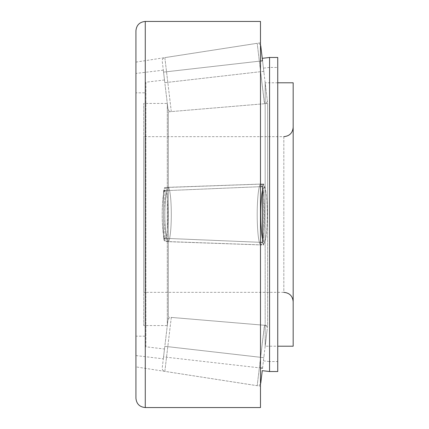 <?xml version="1.0" encoding="UTF-8"?>
<svg xmlns="http://www.w3.org/2000/svg" width="429" height="429" viewBox="0 0 429 429"><rect width="100%" height="100%" fill="white"/><g stroke="black" fill="none" stroke-linecap="round" stroke-linejoin="round"><path stroke-width="0.32" stroke-dasharray="2.15 1.61" d="M135.934 398.209L135.934 30.791M260.483 42.782L260.483 386.218L260.483 42.782L135.934 62.108L135.934 366.892L260.483 386.218M260.483 407.55L260.483 21.45M135.934 366.892L135.934 62.108M262.548 368.189L264.023 355.861L262.548 368.189L163.551 356.896L163.315 358.837L164.811 346.321L164.489 349.013L164.811 346.321L263.803 357.679L164.811 346.321L163.551 356.896L260.483 367.953M264.023 355.861L267.267 328.737L264.023 355.861M167.943 320.147L165.09 344.031L167.943 320.147C168.329 318.339 169.45 317.428 171.3 317.412L168.071 344.385L171.3 317.412L264.436 325.268L260.821 355.48L264.543 325.279C266.398 325.686 267.305 326.839 267.267 328.737M260.483 383.987L259.593 385.081L257.207 385.692L260.821 355.48L257.207 385.692L164.843 371.364L168.071 344.385L164.843 371.364C163.052 370.913 162.178 369.76 162.232 367.916L165.09 344.031L162.232 367.916M260.805 184.073L168.055 187.334L260.805 184.073A30.427 3.614 -90 0 1 260.821 184.073A3.116 3.094 -90 0 1 260.929 184.068A3.116 3.094 -90 0 0 260.821 184.073A30.427 3.614 -90 0 0 260.805 184.073A30.427 3.614 -90 0 0 257.207 214.5A30.427 3.614 -90 0 0 260.805 244.927A30.427 3.614 -90 0 0 260.821 244.927A3.116 3.094 -90 0 0 260.929 244.932A3.116 3.094 -90 0 1 260.821 244.927A30.427 3.614 -90 0 0 264.436 214.5A30.427 3.614 -90 0 0 260.821 184.073A30.427 3.614 -90 0 1 264.436 214.5A30.427 3.614 -90 0 1 260.821 244.927A30.427 3.614 -90 0 1 260.805 244.927L260.929 244.932C262.918 244.578 264.098 243.747 264.484 242.433C265.782 241.066 267.385 228.233 267.288 214.741C267.224 199.313 266.168 189.709 264.119 185.929C264.082 185.253 263.02 184.631 260.929 184.068C262.918 184.422 264.098 185.253 264.484 186.567C265.782 187.934 267.385 200.767 267.288 214.259C267.224 229.687 266.168 239.291 264.119 243.071C264.082 243.747 263.02 244.369 260.929 244.932L168.055 241.666A27.166 3.228 90 0 1 168.055 241.666A27.166 3.228 90 0 1 164.843 214.5A27.166 3.228 90 0 1 168.055 187.334A27.166 3.228 90 0 1 171.3 214.5A27.166 3.228 90 0 1 168.071 241.666A27.166 3.228 90 0 0 171.3 214.5A27.166 3.228 90 0 0 168.071 187.334A27.166 3.228 90 0 1 168.071 187.334A27.166 3.228 90 0 0 168.055 187.334A27.166 3.228 90 0 0 164.843 214.5A27.166 3.228 90 0 0 168.055 241.666A27.166 3.228 90 0 0 168.071 241.666C166.087 241.237 164.951 240.379 164.634 239.092C163.519 237.822 162.098 226.308 162.21 214.43C162.269 201.099 163.197 192.696 164.999 189.227C164.951 188.637 165.969 188.004 168.055 187.334C166.087 187.763 164.951 188.621 164.634 189.908C163.519 191.178 162.098 202.692 162.21 214.57C162.269 227.901 163.197 236.304 164.999 239.773C164.951 240.363 165.969 240.996 168.055 241.666L260.805 244.927M260.483 61.047L163.551 72.104L163.315 70.163L163.551 72.104L262.548 60.811L264.023 73.139L262.248 58.333M264.023 73.139L267.267 100.263L264.023 73.139M167.943 108.853L165.09 84.969L167.943 108.853C168.329 110.661 169.45 111.572 171.3 111.588L168.071 84.615L171.3 111.588L264.436 103.732L260.821 73.52L264.543 103.721C266.398 103.314 267.305 102.161 267.267 100.263M260.483 45.013L259.593 43.919L257.207 43.308L260.821 73.52L257.207 43.308L164.843 57.636L168.071 84.615L164.843 57.636C163.052 58.087 162.178 59.24 162.232 61.084L165.09 84.969L162.232 61.084M143.715 325.563L143.715 103.437L143.715 325.563L167.294 325.563L168.302 317.16L168.302 111.84L168.302 317.16L267.648 325.536L267.648 214.5L267.648 325.536L265.176 346.208L265.176 214.5L265.176 346.208L277.74 346.208M265.176 214.5L265.176 82.792L265.176 214.5M277.74 82.792L265.176 82.792L267.648 103.464L267.648 214.5L267.648 103.464L168.302 111.84L167.294 103.437L143.715 103.437M293.173 346.208L293.173 82.792M167.294 103.437L167.294 325.563L167.294 103.437M283.832 136.658L283.832 214.5L283.832 136.658L143.715 136.658L143.715 292.342L283.832 292.342L283.832 214.5L283.832 292.342M293.173 214.5L293.173 301.684L293.173 214.5M143.715 292.342L143.715 136.658M145.898 92.825L145.898 336.175L145.898 92.825L135.934 92.825L135.934 336.175L145.898 336.175M277.74 67.423L277.74 361.577L277.74 67.423L269.562 67.423L269.562 361.577L277.74 361.577M269.562 371.541L269.562 57.459M277.74 371.541L277.74 57.459M135.934 92.825L135.827 355.544L135.934 92.825M263.427 360.843L269.562 361.577L269.562 67.423L263.427 68.157L263.803 71.321L263.427 68.157M164.811 82.679L263.803 71.321L262.548 60.811L263.803 71.321L164.811 82.679L163.551 72.104L164.811 82.679M164.489 79.987L145.898 82.212L145.898 346.788L164.489 349.013M263.803 184.014L164.811 187.537L164.811 241.463L263.803 244.986L263.803 184.014L263.803 244.986A30.539 3.625 90 0 1 262.548 242.406L262.548 186.594L163.551 190.739L163.551 238.261L262.548 242.401A30.539 3.625 90 0 0 263.803 244.986L164.811 241.463L164.811 187.537L263.803 184.014A30.539 3.625 90 0 0 262.548 186.594A30.539 3.625 90 0 1 263.803 184.014M135.934 355.561L163.315 358.837M163.315 70.163L135.934 73.439M260.483 242.321L163.551 238.261A27.065 3.212 90 0 0 164.811 241.463A27.065 3.212 90 0 1 163.551 238.261L163.551 190.739A27.065 3.212 90 0 1 164.811 187.537A27.065 3.212 90 0 0 163.551 190.739L260.483 186.679M145.898 346.788L145.898 82.212M145.275 407.55L145.275 21.45M262.468 238.486A27.317 3.244 90 0 0 264.023 241.817A27.317 3.244 90 0 1 260.778 214.5A27.317 3.244 90 0 1 264.023 187.183A27.317 3.244 90 0 1 267.267 214.5A27.317 3.244 90 0 1 264.023 241.817A27.317 3.244 90 0 0 267.267 214.5A27.317 3.244 90 0 0 264.023 187.183A27.317 3.244 90 0 0 262.468 190.514M165.09 238.556A24.056 2.858 -90 0 0 167.943 214.5A24.056 2.858 -90 0 0 165.09 190.444A24.056 2.858 -90 0 0 162.232 214.5A24.056 2.858 -90 0 0 165.09 238.556A24.056 2.858 -90 0 1 162.232 214.5A24.056 2.858 -90 0 1 165.09 190.444A24.056 2.858 -90 0 1 167.943 214.5A24.056 2.858 -90 0 1 165.09 238.556M260.483 244.793A30.427 3.614 -90 0 1 257.207 214.5A30.427 3.614 -90 0 1 260.483 184.207"/><path stroke-width="0.64" d="M145.275 21.45C139.602 22.002 136.486 25.118 135.934 30.791L135.934 398.209C136.486 403.882 139.602 406.998 145.275 407.55L260.483 407.55L260.483 21.45L145.275 21.45L145.275 407.55M262.248 370.667L260.778 382.984L262.248 370.667L269.562 371.541L277.74 371.541L277.74 57.459L269.562 57.459L262.248 58.333L260.778 46.016L262.548 60.811L262.248 58.333L262.548 60.811L260.483 61.047M277.74 346.208L293.173 346.208L293.173 82.792L277.74 82.792M135.934 73.439L135.934 355.561M260.483 367.953L262.548 368.189M260.483 186.679L262.548 186.599L262.548 242.406L260.483 242.321M269.562 57.459L269.562 371.541M262.468 190.514A27.317 3.244 90 0 0 260.778 214.5A27.317 3.244 90 0 0 262.468 238.486M260.483 184.207A30.427 3.614 -90 0 1 260.805 184.073M260.805 244.927A30.427 3.614 -90 0 1 260.483 244.793M260.483 383.987L260.778 382.984M260.483 45.013L260.778 46.016M283.832 292.342C289.505 292.894 292.621 296.01 293.173 301.684M283.832 136.658C289.505 136.106 292.621 132.99 293.173 127.316"/></g></svg>
